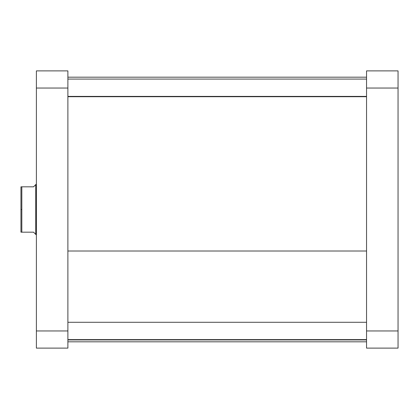<?xml version="1.0" encoding="UTF-8"?>
<svg xmlns="http://www.w3.org/2000/svg" width="419" height="419" viewBox="0 0 419 419"><rect width="100%" height="100%" fill="white"/><g stroke="black" fill="none" stroke-linecap="round" stroke-linejoin="round"><path stroke-width="0.63" d="M398.05 348.116L398.05 70.884L366.546 70.884L366.546 348.116L398.05 348.116L366.546 348.116L366.546 330.952L398.05 330.952L398.05 88.048L366.546 88.048L366.546 330.952L398.05 330.952L398.05 348.116M398.05 88.048L398.05 70.884L366.546 70.884L366.546 88.048L398.05 88.048M67.888 251.012L366.546 251.012L67.888 251.012M36.385 70.884L36.385 348.116L67.888 348.116L67.888 70.884L36.385 70.884L36.385 88.048L67.888 88.048L67.888 330.952L36.385 330.952L36.385 88.048L67.888 88.048L67.888 70.884L36.385 70.884M67.888 348.116L36.385 348.116L36.385 330.952L67.888 330.952L67.888 348.116M36.385 184.297L36.071 184.297L36.071 209.5L36.071 184.297L35.756 184.611L35.756 209.5L36.385 209.5L35.756 209.5L35.756 184.611L33.551 186.816L35.201 185.172L33.551 186.816L20.95 186.816L20.95 209.5L21.83 209.5L21.83 186.816L20.95 186.816L20.95 232.184L33.551 232.184L35.756 234.389L35.756 209.5L35.756 234.389L36.071 234.703L36.071 209.5L36.071 234.703L36.385 234.703M35.201 233.828L35.756 234.389M33.551 186.816L21.83 186.816L21.83 232.184L33.551 232.184M21.83 232.184L21.83 209.5L20.95 209.5L20.95 232.184L21.83 232.184M67.888 96.407L366.546 96.407L67.888 96.407M67.888 339.615L366.546 339.615L67.888 339.615M366.546 77.185L67.888 77.185M366.546 341.815L67.888 341.815M67.888 79.076L366.546 79.076M67.888 96.716L366.546 96.716M67.888 322.284L366.546 322.284M67.888 339.924L366.546 339.924"/></g></svg>
